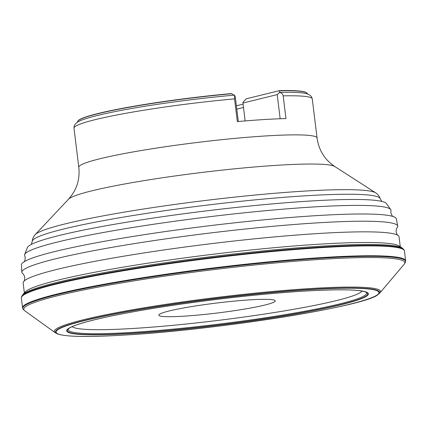 <?xml version="1.0" encoding="UTF-8"?>
<svg xmlns="http://www.w3.org/2000/svg" width="427" height="427" viewBox="0 0 427 427"><rect width="100%" height="100%" fill="white"/><g stroke="black" fill="none" stroke-linecap="round" stroke-linejoin="round"><path stroke-width="0.64" d="M400.275 246.726L399.058 236.836A189.369 16.103 173 0 0 398.135 235.501C397.484 235.346 396.811 234.113 396.128 231.797C396.229 229.379 396.582 228.018 397.179 227.708A189.369 16.103 173 0 0 397.74 226.102L396.347 218.88A188.867 16.061 173 0 0 391.666 216.115A188.867 16.061 173 0 0 315.649 215.678A188.867 16.061 173 0 0 25.31 261.094A188.867 16.061 173 0 0 21.435 264.916L21.83 272.261A189.369 16.103 173 0 0 22.764 273.686C23.416 273.84 24.088 275.073 24.771 277.39C24.67 279.808 24.318 281.169 23.72 281.478A189.369 16.103 173 0 0 23.149 282.989L24.36 292.879M398.135 235.501A189.369 16.103 173 0 0 318.136 233.532A189.369 16.103 173 0 0 130.507 255.079A189.369 16.103 173 0 0 23.72 281.478M377.852 294.683A163.274 13.883 173 0 1 377.505 294.913L380.014 292.794A164.363 13.979 173 0 0 380.041 292.762A164.363 13.979 173 0 0 310.328 288.54A164.363 13.979 173 0 0 134.452 309.431A164.363 13.979 173 0 0 55.131 332.654A164.363 13.979 173 0 0 55.163 332.681L58.109 334.133A163.274 13.883 173 0 1 57.72 333.989C66.276 336.903 88.875 337.245 125.506 335.003C217.535 329.74 365.325 306.372 377.852 294.683A163.274 13.883 173 0 0 309.805 289.437A163.274 13.883 173 0 0 130.587 310.973A163.274 13.883 173 0 0 57.72 333.989M309.484 289.661A162.676 13.835 173 0 0 84.802 320.565A162.676 13.835 173 0 0 125.591 334.987A162.676 13.835 173 0 0 350.279 304.083A162.676 13.835 173 0 0 309.484 289.661M68.758 328.523L69.334 328.107A151.361 12.874 173 0 0 69.142 328.23A151.361 12.874 173 0 0 131.97 333.268A151.361 12.874 173 0 0 298.825 313.178A151.361 12.874 173 0 0 365.373 291.86A151.361 12.874 173 0 0 365.154 291.785L365.822 292.047M68.736 328.544A150.267 12.778 173 0 0 132.498 332.366A150.267 12.778 173 0 0 293.13 313.301A150.267 12.778 173 0 0 365.843 292.063M72.243 326.602A146.264 12.436 173 0 0 134.34 328.39A146.264 12.436 173 0 0 280.827 311.486A146.264 12.436 173 0 0 361.973 291.027M21.58 296.578A192.828 16.397 173 0 1 127.433 269.554A192.828 16.397 173 0 1 321.809 247.068A192.828 16.397 173 0 1 403.867 249.64L402.309 248.146A192.006 16.327 173 0 0 402.245 248.103L399.346 246.075A189.369 16.103 173 0 0 319.439 244.175A189.369 16.103 173 0 0 25.102 292.025L22.78 294.694A192.006 16.327 173 0 0 22.732 294.753L21.58 296.578L21.35 298.014L22.562 307.894L23.127 309.223L24.739 310.76A191.974 16.327 173 0 0 24.745 310.765L55.131 332.654M402.245 248.103A192.006 16.327 173 0 0 321.227 246.171A192.006 16.327 173 0 0 22.78 294.694M183.85 316.183A58.664 4.991 173 0 0 273.712 302.241A58.664 4.991 173 0 0 250.169 299.839A58.664 4.991 173 0 0 183.759 307.936A58.664 4.991 173 0 0 160.595 316.135A58.664 4.991 173 0 0 183.85 316.183M393.155 216.596C392.397 216.425 391.639 215.128 390.881 212.705L390.967 210.73A184.597 15.698 173 0 0 390.71 209.577L386.462 203.567A181.107 15.399 173 0 0 370.252 199.921A181.107 15.399 173 0 0 309.34 201.085A181.107 15.399 173 0 0 42.166 240.204A181.107 15.399 173 0 0 27.323 247.665L24.654 254.524A184.597 15.698 173 0 0 24.681 255.704L25.241 257.604C25.097 260.134 24.675 261.575 23.981 261.927M390.71 209.577A184.597 15.698 173 0 0 312.105 207.042A184.597 15.698 173 0 0 125.623 228.637A184.597 15.698 173 0 0 24.654 254.524M397.74 226.102A189.369 16.103 173 0 0 316.829 222.894A189.369 16.103 173 0 0 122.197 245.6A189.369 16.103 173 0 0 21.83 272.261M236.793 109.141A56.188 4.777 173 0 0 243.481 107.385M238.309 121.514L235.325 97.201L234.642 95.221L234.54 98.883L237.327 121.604A120.035 10.205 -7 0 1 263.769 119.571A120.035 10.205 -7 0 1 285.962 118.583L283.17 95.861C282.722 93.903 281.505 92.76 279.525 92.429L277.203 94.602L242.947 103.046L243.07 102.181L246.133 98.845L279.701 90.572A115.573 9.826 -7 0 1 306.463 92.675L307.12 93.278A115.744 9.842 173 0 0 279.685 90.759L279.525 92.429M234.642 95.221L234.193 95.162A116.747 9.928 173 0 0 86.329 118.546C73.818 122.239 74.143 125.746 73.994 128.201L78.792 167.293C79.732 176.089 78.184 184.144 74.149 191.467L71.885 195.086L68.517 199.212L35.195 234.636C33.354 236.627 32.377 238.88 32.26 241.394L31.267 244.452M283.17 95.861A120.035 10.205 173 0 1 312.276 98.941C311.534 96.598 311.005 93.118 297.966 92.558A116.747 9.928 173 0 0 279.306 92.365M234.193 95.162L231.402 93.572A115.573 9.826 -7 0 0 78.114 120.713L77.218 122.426M243.086 104.177A60.122 5.113 -7 0 1 236.377 105.763M280.171 118.749L277.203 94.602M245.146 120.926L242.947 103.046M403.867 249.64L404.438 250.975A192.983 16.413 173 0 0 321.969 247.612A192.983 16.413 173 0 0 123.131 270.83A192.983 16.413 173 0 0 21.35 298.014M404.438 250.975L405.65 260.854A192.983 16.413 173 0 0 323.18 257.486A192.983 16.413 173 0 0 124.342 280.71A192.983 16.413 173 0 0 22.562 307.894M405.65 260.854L405.42 262.279A192.828 16.397 173 0 0 323.164 258.068A192.828 16.397 173 0 0 120.243 281.985A192.828 16.397 173 0 0 23.127 309.223M380.041 292.762L404.225 264.174A191.974 16.327 173 0 0 404.23 264.164A191.974 16.327 173 0 0 322.807 259.242A191.974 16.327 173 0 0 117.42 283.635A191.974 16.327 173 0 0 24.739 310.76M131.649 333.492A151.959 12.922 173 0 0 341.531 304.622A151.959 12.922 173 0 0 303.426 291.155A151.959 12.922 173 0 0 93.545 320.02A151.959 12.922 173 0 0 131.649 333.492M312.276 98.941L317.074 138.038A120.035 10.205 173 0 0 265.781 135.941A120.035 10.205 173 0 0 142.1 150.384A120.035 10.205 173 0 0 78.792 167.293M317.074 138.038C318.296 146.797 321.744 154.238 327.434 160.365L330.503 163.327L334.768 166.519A134.82 11.465 173 0 0 277.988 165.238A134.82 11.465 173 0 0 68.517 199.212M334.768 166.519L375.669 192.828A172.407 14.662 173 0 0 303.058 191.195A172.407 14.662 173 0 0 35.195 234.636M375.669 192.828C377.938 194.317 379.432 196.265 380.153 198.678A175.267 14.902 173 0 0 305.294 195.812A175.267 14.902 173 0 0 125.725 216.729A175.267 14.902 173 0 0 32.26 241.394M234.54 98.883A120.035 10.205 173 0 0 73.994 128.201M231.728 93.737A115.744 9.842 173 0 0 77.629 121.455M69.142 328.23C72.478 326.014 80.473 323.314 93.139 320.138C103.804 317.496 116.929 314.763 132.514 311.94C182.409 302.834 253.681 294.166 303.346 291.166C337.122 289.17 357.799 289.399 365.373 291.86M380.153 198.678L381.855 201.405M371.159 199.985L370.252 199.921M307.12 93.278L307.75 94.116M41.302 240.486L42.166 240.204M405.42 262.279L404.23 264.164"/></g></svg>
